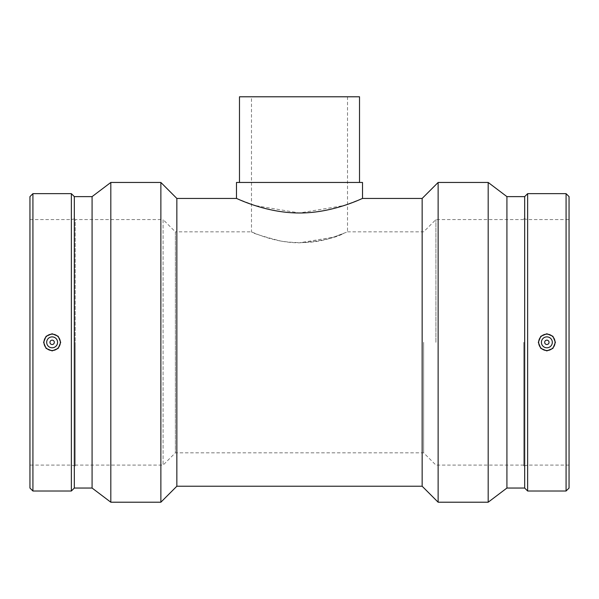 <?xml version="1.0" encoding="UTF-8"?>
<svg xmlns="http://www.w3.org/2000/svg" width="599" height="599" viewBox="0 0 599 599"><rect width="100%" height="100%" fill="white"/><g stroke="black" fill="none" stroke-linecap="round" stroke-linejoin="round"><path stroke-width="0.45" stroke-dasharray="3 2.25" d="M239.48 182.455L359.52 182.455L239.48 182.455M359.52 96.791L239.48 96.791M236.478 182.455L362.522 182.455M251.483 96.791L347.517 96.791L251.483 96.791L251.483 231.843C252.523 233.168 262.362 236.261 281.013 241.112C300.758 244.01 318.234 242.7 333.456 237.189L343.819 233.4C335.118 238.103 320.345 241.24 299.5 242.82C273.593 242.924 251.056 231.431 251.483 231.843L175.365 231.843L175.365 452.829L175.365 231.843L163.085 219.563L163.085 465.101L163.085 219.563L75.204 219.563L75.204 465.101L75.204 219.563M347.517 96.791L347.517 231.843L333.433 237.189L299.5 242.82M236.478 198.449L254.964 205.532L299.5 212.982L344.036 205.532L362.522 198.449M544.678 342.336A2.179 2.179 0 0 1 547.95 340.442A2.179 2.179 0 0 1 547.95 344.223A2.179 2.179 0 0 1 544.678 342.336M541.406 342.336A5.458 5.458 0 0 0 549.59 347.061A5.458 5.458 0 0 0 549.59 337.611A5.458 5.458 0 0 0 541.406 342.336M54.322 342.336A2.179 2.179 0 0 0 51.05 340.442A2.179 2.179 0 0 0 51.05 344.223A2.179 2.179 0 0 0 54.322 342.336M57.594 342.336A5.458 5.458 0 0 1 49.41 347.061A5.458 5.458 0 0 1 49.41 337.611A5.458 5.458 0 0 1 57.594 342.336M29.95 488.043L29.95 196.622M29.95 342.336L29.95 219.563L29.95 342.336M32.923 491.015L32.923 193.649M71.356 491.015L71.356 193.649M74.328 488.043L74.328 196.622M92.081 488.043L92.081 196.622M110.815 502.209L110.815 182.455M160.869 502.209L160.869 182.455M176.855 486.223L176.855 198.449M422.145 486.223L422.145 198.449M438.131 502.209L438.131 182.455M488.185 502.209L488.185 182.455M506.919 488.043L506.919 196.622M524.672 488.043L524.672 196.622M527.644 491.015L527.644 193.649M566.077 491.015L566.077 193.649M569.05 488.043L569.05 196.622M569.05 342.336L569.05 219.563L569.05 342.336M527.644 342.336L527.644 219.563L527.644 342.336M523.796 342.336L523.796 465.925L523.796 342.336M435.915 342.336L435.915 219.563L435.915 342.336M423.635 342.336L423.635 452.829L423.635 342.336M75.204 342.336L75.204 465.925L75.204 342.336M71.356 342.336L71.356 219.563L71.356 342.336M569.05 465.101L527.644 465.101L523.796 465.925M523.796 218.747L527.644 219.563L569.05 219.563M523.796 465.101L435.915 465.101L423.635 452.829L175.365 452.829L163.085 465.101L75.204 465.101M347.517 231.843L423.635 231.843L435.915 219.563L523.796 219.563M75.204 465.925L71.356 465.101L29.95 465.101M29.95 219.563L71.356 219.563L75.204 218.747"/><path stroke-width="0.9" d="M359.52 182.455L359.52 96.791L239.48 96.791L239.48 182.455M176.855 486.223L422.145 486.223L422.145 198.449L362.522 198.449L362.522 182.455L236.478 182.455L236.478 198.449L176.855 198.449L176.855 486.223L160.869 502.209L160.869 182.455L110.815 182.455L110.815 502.209L160.869 502.209M299.5 212.982C333.508 213.117 363.076 197.91 362.522 198.449C363.076 197.91 333.508 213.117 299.5 212.982C265.492 213.117 235.924 197.91 236.478 198.449C235.924 197.91 265.492 213.117 299.5 212.982M544.678 342.336A2.179 2.179 0 0 1 547.95 340.442A2.179 2.179 0 0 1 547.95 344.223A2.179 2.179 0 0 1 544.678 342.336M541.406 342.336A5.458 5.458 0 0 1 549.59 337.611A5.458 5.458 0 0 1 549.59 347.061A5.458 5.458 0 0 1 541.406 342.336M54.322 342.336A2.179 2.179 0 0 1 51.05 344.223A2.179 2.179 0 0 1 51.05 340.442A2.179 2.179 0 0 1 54.322 342.336M57.594 342.336A5.458 5.458 0 0 1 49.41 347.061A5.458 5.458 0 0 1 49.41 337.611A5.458 5.458 0 0 1 57.594 342.336M43.952 342.336A8.184 8.184 0 0 1 52.143 334.152A8.184 8.184 0 0 1 60.327 342.336A8.184 8.184 0 0 1 52.143 350.52A8.184 8.184 0 0 1 43.952 342.336M546.857 350.52A8.184 8.184 0 0 0 555.048 342.336A8.184 8.184 0 0 0 546.857 334.152A8.184 8.184 0 0 0 538.673 342.336A8.184 8.184 0 0 0 546.857 350.52M546.857 350.902L540.815 348.386L538.314 342.336L540.815 336.279L546.857 333.77L552.907 336.279L555.4 342.336L552.907 348.386L546.857 350.902M52.143 333.77L58.185 336.279L60.686 342.336L58.185 348.386L52.143 350.902L46.093 348.386L43.6 342.336L46.093 336.279L52.143 333.77M32.923 193.649L29.95 196.622L29.95 488.043L32.923 491.015L71.356 491.015L71.356 193.649L32.923 193.649L32.923 491.015M71.356 193.649L74.328 196.622L74.328 488.043L71.356 491.015M74.328 196.622L92.081 196.622L92.081 488.043L110.815 502.209M438.131 342.336L438.131 502.209L488.185 502.209L488.185 182.455L438.131 182.455L438.131 342.336M488.185 182.455L506.919 196.622L506.919 488.043L488.185 502.209M506.919 196.622L524.672 196.622L524.672 488.043L527.644 491.015L566.077 491.015L566.077 193.649L527.644 193.649L527.644 491.015M566.077 193.649L569.05 196.622L569.05 488.043L566.077 491.015M74.328 488.043L92.081 488.043M92.081 196.622L110.815 182.455M176.855 198.449L160.869 182.455M422.145 486.223L438.131 502.209M422.145 198.449L438.131 182.455M506.919 488.043L524.672 488.043M524.672 196.622L527.644 193.649"/></g></svg>
